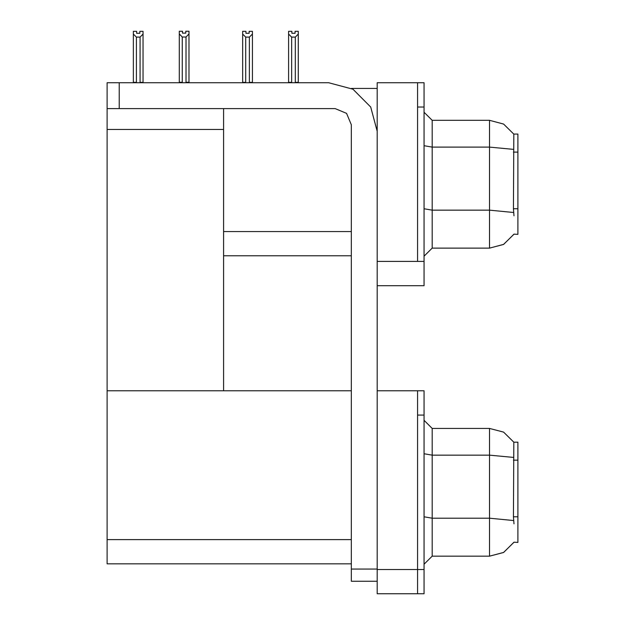 <?xml version="1.0" encoding="UTF-8"?>
<svg xmlns="http://www.w3.org/2000/svg" width="625" height="625" viewBox="0 0 625 625"><rect width="100%" height="100%" fill="white"/><g stroke="black" fill="none" stroke-linecap="round" stroke-linejoin="round"><path stroke-width="0.94" d="M417.609 390.805L417.609 593.75L424.078 593.75L424.078 390.805L377.18 390.805L377.18 261.438L417.609 261.438L417.609 82.75L377.18 82.75L377.18 285.695L424.078 285.695L424.078 261.438L417.609 261.438L417.609 107.008L424.078 107.008L424.078 261.438M513.984 215.758L513.461 208.734L513.836 134.094L517.867 134.094L517.867 234.352L513.984 234.117L503.641 244.359L489.57 248.102L489.57 120.352L432.164 120.352L432.164 248.102L424.078 256.188M377.18 285.695L377.18 593.75L417.609 593.75L417.609 415.062L424.078 415.062M351.312 563.836L107.133 563.836L107.133 82.75L119.258 82.75L119.258 108.625L107.133 108.625M513.984 523.812L513.461 516.789L513.836 442.148L517.867 442.148L517.867 542.406L513.984 542.164L503.641 552.406L489.57 556.156L489.57 428.406L432.164 428.406L432.164 556.156L424.078 564.242M417.609 82.75L424.078 82.75L424.078 107.008M295.719 82.75L295.32 82.352L298.312 82.352L298.312 34.023L295.32 37.102L291.609 37.102L291.609 82.352L288.609 82.352L288.609 82.75L288.609 31.328L291.844 31.328L291.844 33.25L295.078 33.25L291.844 33.25M249.156 33.25L245.922 33.25L249.156 33.25L249.156 31.328L252.391 31.328L252.391 34.023L249.398 37.102L245.68 37.102L245.68 82.352L242.688 82.352L242.688 82.75M252.391 34.023L252.391 82.352L249.398 82.352L249.398 37.102M186.008 37.023L182.289 37.023L179.297 33.938L179.297 31.25L182.531 31.25L182.531 33.164L185.766 33.164L185.766 31.25L189 31.25L189 33.938L186.008 37.023L186.008 82.266L189 82.266L189 82.75M182.289 37.023L182.289 82.266L179.297 82.266L179.297 82.75L179.297 33.938M139.844 33.25L136.609 33.25L139.844 33.25L139.844 31.328L143.078 31.328L143.078 82.352L140.086 82.352L140.086 37.102L136.367 37.102L136.367 82.352L133.375 82.352L133.375 82.75M377.18 581.219L351.312 581.219L351.312 569.086L377.18 569.086M377.18 131.266L370.688 107.008L352.93 89.25L328.672 82.75L119.258 82.75M513.898 134.195L503.57 124.055L489.57 120.352L503.57 124.055L513.898 134.195M432.164 248.102L489.57 248.102L503.516 244.422L513.836 234.352M513.898 442.25L503.57 432.109L489.57 428.406L503.57 432.109L513.898 442.25M432.164 556.156L489.57 556.156L503.516 552.477L513.836 542.406M119.258 108.625L335.141 108.625L346.57 113.367L351.312 124.797L351.312 569.086M351.414 88.414L377.18 88.414M351.312 231.523L223.563 231.523L223.563 108.625M223.563 255.781L351.312 255.781M107.133 129.484L223.563 129.484L223.563 390.805L107.133 390.805L351.312 390.805M432.164 120.352L424.078 112.266L432.164 120.352M432.164 428.406L424.078 420.32L432.164 428.406M295.078 33.25L295.078 31.328L298.312 31.328L298.312 34.023M298.312 82.75L298.312 82.352L298.312 82.75M295.32 82.352L295.32 37.102M291.609 82.352L291.211 82.75M291.609 37.102L288.609 34.023M245.68 37.102L242.688 34.023L242.688 31.328L245.922 31.328L245.922 33.25M245.68 82.352L245.281 82.75M242.688 34.023L242.688 82.352M249.797 82.75L249.398 82.352M252.391 82.352L252.391 82.75M189 82.266L189 33.938M182.289 82.266L181.82 82.75M185.766 33.164L182.531 33.164M136.367 82.352L135.969 82.75M136.609 33.25L136.609 31.328L133.375 31.328L133.375 82.352M143.078 34.023L140.086 37.102M136.367 37.102L133.375 34.023M143.078 82.352L143.078 82.75M517.867 152.133L513.461 152.133M517.867 208.734L513.461 208.734M377.18 569.492L424.078 569.492M107.133 539.578L351.312 539.578M517.867 460.188L513.461 460.188M517.867 516.789L513.461 516.789M513.578 149.391L489.57 147.078L432.164 147.078L424.078 145.672M513.664 212.477L489.57 210.141L432.164 210.141L424.078 208.742M513.578 457.445L489.57 455.133L432.164 455.133L424.078 453.727M513.664 520.531L489.57 518.195L432.164 518.195L424.078 516.789"/></g></svg>
